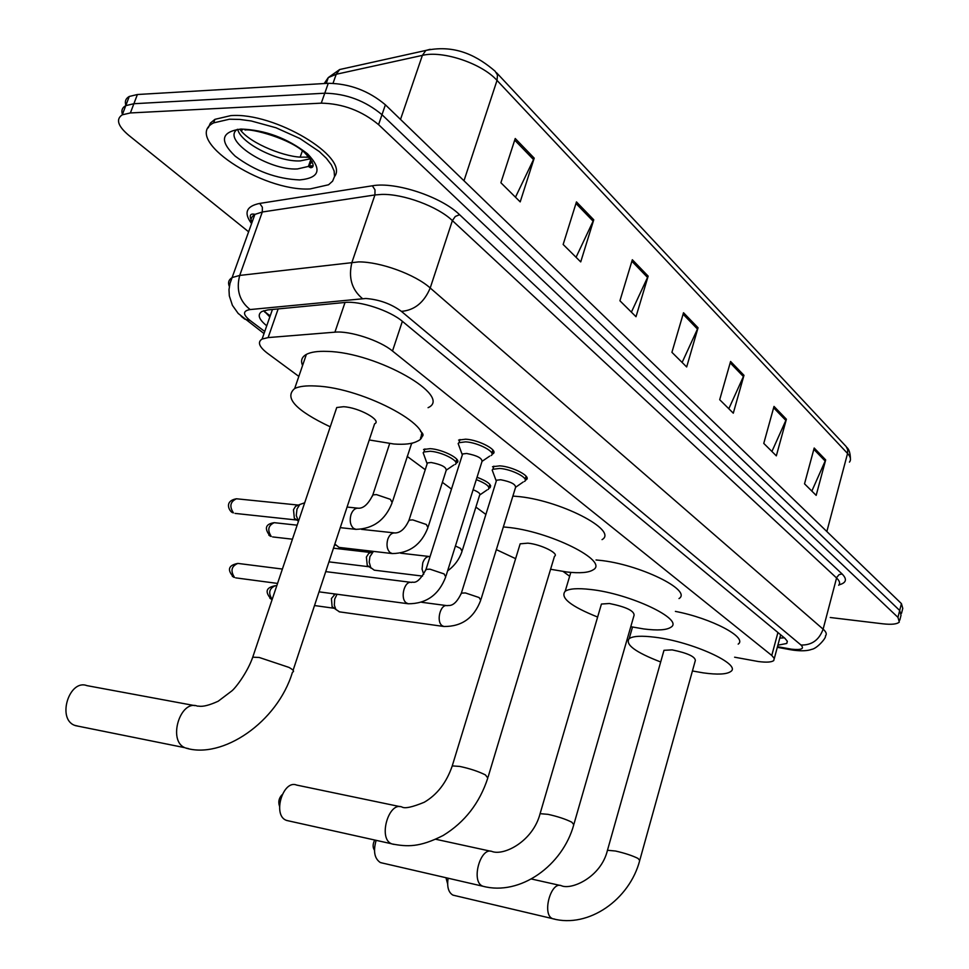<?xml version="1.0" encoding="UTF-8"?>
<svg xmlns="http://www.w3.org/2000/svg" width="969" height="969" viewBox="0 0 969 969"><rect width="100%" height="100%" fill="white"/><g stroke="black" fill="none" stroke-linecap="round" stroke-linejoin="round"><path stroke-width="1.45" d="M423.538 449.471L430.188 448.659C443.196 449.362 462.77 459.815 456.823 462.794L455.975 463.206M458.591 440.096L465.665 439.187C479.207 439.853 499.108 450.633 492.858 453.819L492.034 454.231M492.518 466.731L499.774 465.847C512.928 466.622 531.933 476.7 526.167 479.764L525.295 480.2M734.611 657.2L758.23 661.512C766.382 662.578 771.554 662.251 773.759 660.555L774.243 658.351L771.772 655.468L392.506 351.02C379.896 340.458 349.797 330.599 334.911 332.173L268.134 337.587L262.102 339.053C257.282 342.069 259.074 346.817 267.48 353.273L298.84 376.408M407.186 456.375L425.246 469.699M442.373 482.344L451.493 489.066M475.888 507.078L485.893 514.454M563.231 571.54L569.651 576.264M477.039 477.245C487.879 481.472 492.179 484.972 489.975 487.746L489.079 488.17M420.449 431.205C423.247 433.615 423.78 435.432 422.012 436.619L422.847 434.064M777.877 645.184L786.78 643.464L787.276 641.199L784.878 638.28L402.498 321.417C389.95 310.564 359.802 300.656 344.807 302.485L267.88 309.91L261.933 311.461C257.124 314.55 258.735 319.334 266.741 325.79M784.345 637.844L779.791 638.062M248.67 231.845L128.635 135.212C117.794 126.006 115.674 119.211 122.276 114.814L130.391 112.949L321.26 103.15C342.687 103.598 361.8 110.769 378.576 124.638L897.948 617.362L899.317 622.05C897.088 624.193 891.577 624.787 882.783 623.806L830.251 617.507M125.946 105.536C124.565 101.515 125.679 98.487 129.265 96.464L137.392 94.514L328.261 83.298C349.688 83.625 368.729 90.795 385.396 104.809L901.424 603.614L899.68 610.482L901.037 615.206L899.68 610.482L381.992 114.705L899.68 610.482L897.948 617.362M328.261 83.298L324.772 93.206C346.199 93.605 365.265 100.764 381.992 114.705C365.265 100.764 346.199 93.605 324.772 93.206L133.904 103.719L324.772 93.206L321.26 103.15M122.53 114.693C121.089 110.66 122.167 107.644 125.776 105.633L133.904 103.719L125.776 105.633L122.276 114.814M269.83 316.936L263.75 310.698M312.624 165.905L308.639 165.723L312.624 165.905M515.229 138.506L500.888 182.741L520.196 201.879L534.21 158.153L515.229 138.506M515.472 197.204L534.21 158.153M576.458 201.903L563.159 244.479L580.722 261.909L593.755 219.806L576.458 201.903M576.058 257.282L593.755 219.806M632.333 259.74L619.93 300.778L636.003 316.718L648.152 276.129L632.333 259.74M631.388 312.139L648.152 276.129M814.19 448.017L804.524 483.822L816.164 495.365L825.673 459.9L814.19 448.017M811.84 491.065L825.673 459.9M774.013 406.411L763.766 443.402L776.326 455.854L786.392 419.226L774.013 406.411M771.918 451.481L786.392 419.226M730.59 361.461L719.701 399.7L733.291 413.182L743.974 375.318L730.59 361.461M728.809 408.736L743.974 375.318M683.52 312.733L671.917 352.328L686.67 366.96L698.055 327.776L683.52 312.733M682.128 362.442L698.055 327.776M901.424 603.614L902.769 608.387L901.533 613.28M447.617 883.776L445.958 877.72M448.102 878.217C446.854 886.792 448.429 892.401 452.814 895.053L454.546 895.501M639.915 859.806L695.342 660.483C695.136 656.57 687.396 653.033 672.147 649.884L663.983 650.308L663.632 651.531M660.676 661.972C635.373 652.234 624.884 644.446 629.184 638.632C632.987 636.015 641.611 635.555 655.068 637.251C692.326 641.696 742.218 664.625 730.699 671.541C726.677 674.388 717.508 674.836 703.203 672.861L692.435 670.972M675.393 611.391C711.561 618.295 747.911 637.554 738.184 644.119M374.458 850.213C372.617 847.415 372.69 844.035 374.676 840.087M376.129 840.402C373.077 851.182 374.458 858.546 380.272 862.495L382.331 863.028M574.036 823.795L634.101 615.158C634.077 610.736 625.853 606.848 609.44 603.505L601.434 604.038L600.998 605.552M597.631 617.047C570.729 606.279 559.912 597.667 565.193 591.235C569.215 588.607 577.645 588.026 590.484 589.479C630.032 593.597 684.538 619.566 670.911 627.222C666.66 630.116 657.636 630.686 643.84 628.954L630.783 626.701M596.032 559.973L599.096 560.264C638.607 563.934 692.762 590.303 679.015 598.563M279.496 806.123C278.067 801.823 278.927 798.02 282.1 794.713M400.149 806.656L296.696 785.084C283.033 779.282 272.241 815.05 286.158 820.271L288.726 820.925M488.146 776.859L554.474 556.327C559.658 553.626 540.956 544.312 527.875 543.161L520.159 543.827L519.566 545.777M503.347 526.954L506.327 527.221C548.866 530.77 609.852 561.257 593.125 569.845C588.607 572.727 579.85 573.442 566.865 572.001L550.586 569.263M512.88 496.092L515.859 496.322C558.374 499.35 618.925 530.334 602.04 539.624M515.629 558.665L496.346 549.629M479.643 534.488L480.975 530.213M489.03 504.389L490.435 499.871M194.805 705.638L86.931 685.628C69.38 678.869 56.783 718.526 74.456 725.272L78.489 726.253M293.098 670.318L374.591 423.816C382.464 420.51 358.566 407.295 343.426 406.726L336.74 407.525L335.662 410.699M330.235 426.82C295.799 410.444 283.941 397.678 294.673 388.533C299.094 386.352 306.01 385.505 315.397 385.989C364.792 387.552 442.542 430.866 417.179 441.283C412.37 443.875 404.582 444.783 393.814 443.996L369.25 439.962M302.582 365.483C300.499 360.674 301.759 356.98 306.386 354.388C310.855 352.038 317.784 351.032 327.171 351.396C376.566 352.244 453.625 396.357 428.068 407.683M229.459 119.211L239.731 119.429L251.213 120.968L275.995 127.763L299.942 138.543L319.358 151.6L326.432 158.347L331.398 164.9L334.123 171.016L334.523 176.491L332.633 181.118L328.576 184.764L310.092 188.943C261.8 191.826 181.53 138.676 213.64 122.881L229.459 119.211M208.274 127.811L210.406 123.051L214.948 119.332L230.767 115.626C274.409 111.944 349.773 157.341 334.499 176.612M496.152 481.52L496.552 480.212L500.658 479.74C510.929 481.738 515.883 484.33 515.52 487.528L481.036 599.217M493.282 473.017L492.179 470.05L492.906 469.262L499.713 468.439C512.044 469.178 529.861 478.613 524.459 481.472M339.538 611.863L335.868 609.44L334.317 605.128L334.693 599.072L337.055 594.251M333.433 607.914L332.101 606.606L331.422 598.527L335.213 594.009M462.165 455.406L462.625 453.964L466.634 453.48C477.293 455.539 482.392 458.276 481.944 461.668L446.091 575.695M459.354 446.794L458.155 443.536L458.967 442.7L465.604 441.852C478.298 442.494 496.964 452.584 491.101 455.563M473.114 489.733C478.674 492.022 480.83 493.875 479.594 495.28L462.383 550.186M422.52 576.095L374.264 570.172L370.727 567.58L369.189 562.044L369.928 556.642L373.428 551.385M476.3 479.619C486.377 483.579 490.375 486.838 488.303 489.406M368.281 566.344L367.251 565.363L366.379 557.054L368.741 553.396L370.752 552.56M427.002 464.248L427.426 462.928L431.181 462.504C441.513 464.526 446.503 467.167 446.176 470.413L428.334 526.373M424.252 455.745L423.162 452.741L423.901 451.99L430.139 451.251C442.324 451.905 460.687 461.704 455.115 464.478M361.485 529.34L394.649 532.926C391.633 532.877 389.332 535.021 387.745 539.37C386.256 545.135 387.043 549.544 390.095 552.609L392.324 553.578L339.029 547.4L334.838 544.045M411.68 443.269L392.578 501.373M298.44 521.346L296.272 515.484L296.998 509.1L299.772 504.51L304.678 502.802M421.164 436.341L420.51 438.158M295.642 519.517L294.334 518.233L293.498 509.682L295.509 506.375L298.44 505.091L236.46 498.781C223.912 500.985 229.084 511.014 232.403 512.589L233.444 512.855C229.217 506.375 230.222 501.688 236.46 498.781M264.658 311.982L270.242 315.773M777.925 632.515L771.772 655.468M278.151 308.917L268.134 337.587M345.025 302.461L334.911 332.173M402.365 321.296L392.506 351.02M777.477 646.686L791.6 649.194C801.472 650.187 804.609 648.794 801 645.027L401.408 311.376C391.125 303.842 379.267 299.542 365.797 298.488L250.147 309.559C242.734 310.831 242.686 314.44 249.99 320.412L264.743 331.483M229.338 286.449C227.727 282.536 228.745 279.532 232.378 277.473L239.718 275.426L358.663 261.896C380.405 261.751 415.229 274.493 430.212 287.987L823.117 629.16C826.291 631.97 827.054 634.247 825.418 635.967C826.714 637.457 817.049 648.697 811.634 649.375C807.674 650.889 801.726 651.18 793.817 650.235L790.014 649.642M251.286 223.221C243.594 212.744 246.405 206.143 259.716 203.417L372.35 185.794C395.413 181.482 441.416 196.755 459.585 214.706L842.073 573.951L839.106 574.629L836.707 577.451L823.117 629.16C819.156 640 811.792 645.293 801 645.027M401.408 311.376C414.538 310.262 424.131 302.461 430.212 287.987L452.39 220.605C437.794 206.494 403.358 193.703 381.616 194.418L374.93 194.951L351.977 262.236C348.198 277.497 351.699 289.622 362.467 298.597M842.073 573.951C847.366 579.268 846.349 582.902 839.033 584.828M838.694 585.264C840.377 583.35 839.663 580.903 836.55 577.948L452.39 220.605L455.297 216.45L459.585 214.706M378.576 124.638L385.396 104.809M130.391 112.949L137.392 94.514M254.677 215.021L253.975 214.125M250.147 309.559C239.488 301.177 236.012 289.804 239.718 275.426L262.296 212.005L254.895 214.391C251.262 216.668 250.123 219.83 251.504 223.912M372.35 185.794L375.003 189.839L374.93 194.951L262.296 212.005L262.357 207.209L259.716 203.417M249.99 320.412L244.806 319.176L241.172 316.306M788.536 648.709L789.796 649.593L777.308 647.304M344.479 68.472L339.683 69.526L336.219 74.274L328.297 77.568L324.179 83.54M430.188 49.31L425.863 50.436L422.375 55.378L336.219 74.274L333.045 83.261M326.226 83.419L328.297 77.568L339.683 69.526L425.863 50.436C456.774 43.859 478.892 57.377 495.135 71.221L497.485 75.025L497.024 80.415C481.896 63.433 442.688 50.255 422.375 55.378L400.512 119.429M849.45 462.116C851.291 459.73 850.661 456.847 847.56 453.468L847.718 449.713L846.191 446.576L496.576 72.76M826.848 531.533L847.56 453.468L497.024 80.415L463.981 180.767M307.585 155.488L307.016 157.135M683.097 314.198L697.547 329.133M730.19 362.866L743.489 376.626M773.625 407.779L785.932 420.485M813.839 449.337L825.237 461.123M631.873 261.255L647.619 277.522M575.974 203.466L593.185 221.259M514.696 140.13L533.604 159.667M554.619 919.084L552.742 918.733C588.607 928.52 629.584 899.559 639.722 860.496L638.026 858.425C632.297 855.603 624.799 853.132 615.521 851.024L607.466 850.273L607.26 850.988M453.068 895.162L552.5 918.624C541.707 914.542 550.913 880.809 561.414 885.727C571.371 890.245 601.034 877.32 607.466 850.273L663.983 650.308M601.434 604.038L540.096 813.669C532.926 841.274 504.231 855.881 492.179 851.545C480.515 846.228 470.619 881.548 482.562 886.102L482.865 886.235C520.171 896.24 562.747 865.462 573.793 824.667L571.819 822.196C565.521 819.071 557.575 816.443 547.969 814.335L540.096 813.669L539.83 814.554M393.826 844.374L391.851 843.914C406.98 846.761 419.25 847.669 443.184 835.46C464.769 822.221 479.643 803.059 487.807 777.998L485.433 774.921C478.347 771.385 469.808 768.562 459.815 766.431L452.244 765.898L451.881 767.048M286.57 820.44L391.452 843.745C377.934 838.524 388.726 801.206 401.99 807.032C404.872 808.776 412.285 807.177 424.24 802.259C437.189 794.701 446.515 782.577 452.244 765.898L520.159 543.827M188.507 748.637L185.612 747.995C222.216 759.514 277.425 722.402 292.481 672.171C294.637 671.529 293.474 669.942 288.992 667.411L259.268 657.479L252.739 657.176L252.085 659.053M75.207 725.587L184.873 747.693C167.528 740.861 180.21 699.255 197.434 706.122L198.73 706.122C202.763 706.922 209.256 705.287 218.182 701.229L231.93 690.836C236.327 687.166 247.81 671.541 252.739 657.176L336.74 407.525M312.975 166.087L309.329 167.08M312.091 161.496L308.396 166.426L297.435 168.957C268.813 170.835 220.944 139.875 237.357 129.349M240.857 129.059C265.058 129.882 287.272 138.119 307.488 153.78C322.374 169.26 319.77 177.981 299.663 179.931C276.492 178.926 254.98 170.992 235.128 156.118C219.212 140.808 221.114 131.784 240.857 129.059M310.395 158.783L300.281 160.902C278.406 162.174 240.651 143.303 237.696 129.301M272.168 599.423L272.095 599.387C268.062 592.943 269.164 588.377 275.402 585.688L276.734 585.87M269.915 598.309L272.132 599.532M461.026 594.167L461.377 593.113L465.435 592.955L479.146 597.558L480.709 600.271C474.035 617.943 461.777 626.677 443.911 626.495L442.13 625.671C435.965 621.553 440.326 603.953 447.072 605.649L421.697 602.294M232.33 576.349L234.522 577.427C230.295 570.85 231.409 566.175 237.865 563.413L282.379 569.057M237.865 563.413C230.186 564.903 225.704 568.549 233.674 577.221L234.522 577.427M425.621 570.511L426.009 569.36L429.982 569.178L444.068 573.914L445.728 576.858C438.909 594.796 426.421 603.772 408.288 603.772L406.302 602.875C399.87 598.6 404.267 580.734 411.328 582.381L325.729 571.625M455.43 545.995L460.505 548.418L462.056 551.264C459.403 559.222 454.582 565.775 447.593 570.923M423.719 574.375L422.06 569.106L422.763 562.88C424.325 558.556 426.554 556.436 429.473 556.521L400.645 553.19M268.91 535.276L271.223 536.426C267.19 530.067 268.195 525.477 274.239 522.679L297.144 525.174M274.239 522.679C265.397 524.011 264.053 528.505 270.181 536.16L271.223 536.426M408.615 521.346L409.015 520.171L412.746 519.893L426.312 524.483L427.959 527.548C421.418 544.566 409.536 553.238 392.324 553.578M231.119 511.705L233.444 512.855M372.387 496.189L372.835 494.905L376.469 494.614L390.398 499.338L392.154 502.657C385.468 519.917 373.404 528.808 355.95 529.353L353.479 528.311C350.257 525.113 349.434 520.571 350.984 514.672C352.595 510.324 354.957 508.156 358.058 508.156L358.639 508.253M780.469 635.519L781.741 635.676M263.956 311.025L270.157 316.027M780.663 634.792L774.304 658.52M272.446 309.462L262.102 339.053M526.167 479.764L526.882 477.426M492.858 453.819L493.657 451.263M456.823 462.794L457.562 460.457M489.975 487.746L490.641 485.614M787.337 641.369L786.78 643.464M899.801 620.136L901.037 615.206M264.016 333.566L238.18 313.447L232.403 305.32L229.314 295.848L228.987 289.683L229.992 283.433L254.895 214.391L254.181 214.173C253.551 214.282 247.228 212.235 252.097 222.24M846.785 447.363C848.989 449.192 850.213 452.886 850.419 458.434M129.265 96.464L125.776 105.633M302.389 150.861L300.233 156.966M560.13 885.436L531.4 878.992M629.184 638.632L632.515 627.052M490.665 851.218L435.747 839.263M565.193 591.235L570.802 572.4M482.865 886.235L380.575 862.628M294.673 388.533L306.386 354.388M310.855 159.425L308.396 166.426L310.225 167.492C309.39 167.891 320.109 169.09 304.896 152.945C290.724 138.664 251.359 128.332 245.06 130.064M240.142 129.652C250.462 143.957 287.611 158.177 303.685 157.111L309.22 157.293M240.264 129.689L242.359 129.991M213.64 122.881L214.948 119.332M515.968 487.019L523.163 482.029M525.137 479.292L526.094 476.167M333.942 594.687L335.553 594.045M447.072 605.649L447.303 605.673C448.223 604.85 454.255 608.471 461.377 593.113L496.552 480.212M496.128 480.672L492.179 470.05M492.906 469.262L493.875 466.15M443.911 626.495L339.186 611.814M332.101 606.606L335.868 609.44M314.513 605.54L334.353 608.302M275.402 585.688C267.747 587.202 263.471 590.509 271.247 599.181M482.441 461.087L489.672 456.145M491.852 453.165L492.858 449.967M411.328 582.381L411.704 582.417C412.467 580.964 416.888 586.899 426.009 569.36L462.625 453.964M462.152 454.449L458.155 443.536M458.967 442.7L459.972 439.514M408.288 603.772L319.043 591.841M235.758 577.875L277.558 583.423M479.994 494.82L487.128 489.914M368.741 553.396L373.198 551.555M488.933 487.419L489.878 484.403M333.481 548.175L370.848 552.524M367.251 565.363L371.127 568.173M328.951 561.863L369.189 566.768M446.648 469.88L453.831 465.011M455.805 462.298L456.787 459.221M394.952 532.974C400.488 532.902 405.175 528.638 409.015 520.171L427.426 462.928M426.99 463.364L423.162 452.741M334.68 544.542L335.528 545.159M423.901 451.99L424.894 448.926M272.628 536.923L292.432 539.2M389.647 443.608L372.835 494.905C368.377 503.977 363.569 508.422 358.433 508.228L347.072 507.053M411.631 443.717L412.661 443.027M295.509 506.375L299.772 504.51M421.273 435.19L422.06 432.792M355.95 529.353L340.264 527.657M294.334 518.233L298.149 520.971M235.031 513.4L296.853 520.038"/></g></svg>
